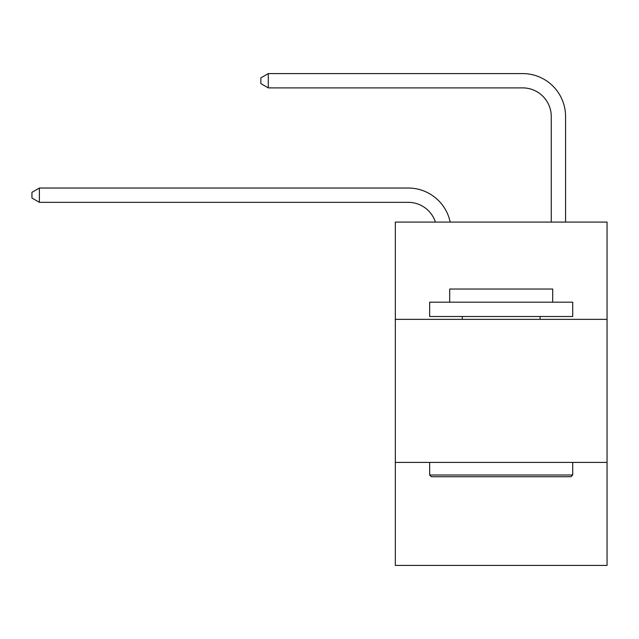 <?xml version="1.0" encoding="UTF-8"?>
<svg xmlns="http://www.w3.org/2000/svg" width="639" height="639" viewBox="0 0 639 639"><rect width="100%" height="100%" fill="white"/><g stroke="black" fill="none" stroke-linecap="round" stroke-linejoin="round"><path stroke-width="0.96" d="M607.05 319.356L607.05 222.076L395.325 222.076L395.325 319.356L607.05 319.356L607.05 565.419L395.325 565.419L395.325 319.356M607.05 462.42L395.325 462.42M408.193 202.331A28.611 28.611 -67.4 0 1 435.399 222.076A28.611 28.611 -32.1 0 0 408.193 202.331L39.386 202.331L31.95 198.042L31.95 192.323L39.386 188.026L408.193 188.026A42.917 42.917 112.6 0 1 450.191 222.076M551.257 222.076L551.257 116.498A28.611 28.611 38 0 0 522.646 87.886L268.284 87.886L260.848 83.597L260.848 77.87L268.284 73.581L522.646 73.581A42.917 42.917 66 0 1 565.563 116.498L565.563 222.076M431.373 476.726L429.656 475.009L572.712 475.009L571.002 476.726L431.373 476.726M572.712 302.191L572.712 316.497L429.656 316.497L429.656 302.191L572.712 302.191M449.688 302.191L449.688 289.028L552.687 289.028L552.687 302.191M572.712 462.42L572.712 475.009M429.656 462.42L429.656 475.009M540.099 316.497L540.099 319.356M462.277 316.497L462.277 319.356M551.257 116.498A28.611 28.611 -114 0 0 522.646 87.886A28.611 28.611 -114 0 1 551.257 116.498A28.611 28.611 -114 0 0 522.646 87.886A28.611 28.611 -114 0 1 551.257 116.498A28.611 28.611 -114 0 0 522.646 87.886A28.611 28.611 -114 0 1 551.257 116.498A28.611 28.611 -114 0 0 522.646 87.886A28.611 28.611 -114 0 1 551.257 116.498A28.611 28.611 -114 0 0 522.646 87.886A28.611 28.611 -114 0 1 551.257 116.498A28.611 28.611 -114 0 0 522.646 87.886A28.611 28.611 -114 0 1 551.257 116.498A28.611 28.611 -114 0 0 522.646 87.886A28.611 28.611 -114 0 1 551.257 116.498A28.611 28.611 -114 0 0 522.646 87.886A28.611 28.611 -114 0 1 551.257 116.498A28.611 28.611 -114 0 0 522.646 87.886A28.611 28.611 -114 0 1 551.257 116.498A28.611 28.611 -114 0 0 522.646 87.886A28.611 28.611 -114 0 1 551.257 116.498A28.611 28.611 -114 0 0 522.646 87.886A28.611 28.611 -114 0 1 551.257 116.498A28.611 28.611 -114 0 0 522.646 87.886A28.611 28.611 -114 0 1 551.257 116.498A28.611 28.611 -114 0 0 522.646 87.886A28.611 28.611 -114 0 1 551.257 116.498A28.611 28.611 -114 0 0 522.646 87.886A28.611 28.611 -114 0 1 551.257 116.498A28.611 28.611 -114 0 0 522.646 87.886A28.611 28.611 -114 0 1 551.257 116.498A28.611 28.611 -114 0 0 522.646 87.886A28.611 28.611 -114 0 1 551.257 116.498A28.611 28.611 -114 0 0 522.646 87.886A28.611 28.611 -114 0 1 551.257 116.498A28.611 28.611 -114 0 0 522.646 87.886A28.611 28.611 -114 0 1 551.257 116.498A28.611 28.611 -114 0 0 522.646 87.886A28.611 28.611 -114 0 1 551.257 116.498M268.284 87.886L268.284 73.581L522.646 73.581M39.386 188.026L39.386 202.331"/></g></svg>

